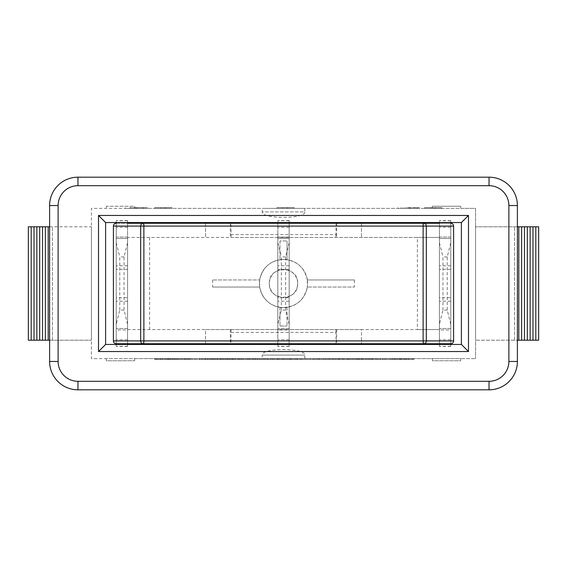 <?xml version="1.0" encoding="UTF-8"?>
<svg xmlns="http://www.w3.org/2000/svg" width="567" height="567" viewBox="0 0 567 567"><rect width="100%" height="100%" fill="white"/><g stroke="black" fill="none" stroke-linecap="round" stroke-linejoin="round"><path stroke-width="0.43" stroke-dasharray="2.83 2.13" d="M116.235 237.077L116.235 329.923L116.235 220.591L116.235 237.077L127.575 237.077L127.575 220.591L127.575 237.077L116.235 237.077M116.235 301.219L116.235 265.781L116.235 301.219L127.575 301.219L127.575 265.781L127.575 301.219M116.235 297.675L116.235 269.325L116.235 297.675L127.575 297.675L127.575 269.325L127.575 297.675M116.235 329.923L116.235 346.409L116.235 329.923L127.575 329.923L127.575 346.409L127.575 329.923L116.235 329.923M127.575 324.253L124.031 310.078L124.031 256.922L127.575 242.747L127.575 328.506L116.235 328.506L127.575 328.506L127.575 237.077L127.575 238.494L116.235 238.494L127.575 238.494L127.575 242.747M124.031 310.078L119.779 310.078L116.235 324.253M124.031 256.922L119.779 256.922L119.779 310.078M116.235 242.747L119.779 256.922M231.053 234.596L231.053 237.431L127.575 237.431L127.575 329.569L417.404 329.569L417.404 237.431L127.575 237.431L127.575 329.569L205.537 329.569L205.537 343.744L116.235 343.744L116.235 223.256L127.575 223.256L127.575 343.744L116.235 343.744L127.575 343.744L127.575 223.256L116.235 223.256A2.835 2.835 0 0 0 113.4 226.091L113.4 340.909A2.835 2.835 0 0 0 116.235 343.744L116.235 223.256L336.089 223.256L335.947 234.596L231.053 234.596L230.911 223.256M277.83 237.077L277.83 329.923L277.83 220.591L277.83 237.077L289.17 237.077L289.17 220.591L289.17 237.077L277.83 237.077M277.83 301.219L277.83 265.781L277.83 301.219L289.17 301.219L289.17 265.781L289.17 301.219M277.83 297.675L277.83 269.325L277.83 297.675L289.17 297.675L289.17 269.325L289.17 297.675M277.83 329.923L277.83 346.409L277.83 329.923L289.17 329.923L289.17 346.409L289.17 329.923L277.83 329.923M289.17 324.253L285.626 310.078L285.626 256.922L289.17 242.747L289.17 328.506L277.83 328.506L289.17 328.506L289.17 237.077L289.17 238.494L277.83 238.494L289.17 238.494L289.17 242.747M285.626 310.078L281.374 310.078L277.83 324.253M285.626 256.922L281.374 256.922L281.374 310.078M277.83 242.747L281.374 256.922M277.83 343.744L277.83 223.256L289.17 223.256L289.17 343.744L277.83 343.744L289.17 343.744L277.83 343.744L277.83 223.256L289.17 223.256L277.83 223.256M439.425 237.077L439.425 329.923L439.425 220.591L439.425 237.077L450.765 237.077L450.765 220.591L450.765 237.077L439.425 237.077M439.425 301.219L439.425 265.781L439.425 301.219L450.765 301.219L450.765 265.781L450.765 301.219M439.425 297.675L439.425 269.325L439.425 297.675L450.765 297.675L450.765 269.325L450.765 297.675M439.425 329.923L439.425 346.409L439.425 329.923L450.765 329.923L450.765 346.409L450.765 329.923L439.425 329.923M450.765 324.253L447.221 310.078L447.221 256.922L450.765 242.747L450.765 328.506L439.425 328.506L450.765 328.506L450.765 237.077L450.765 238.494L439.425 238.494L450.765 238.494L450.765 242.747M447.221 310.078L442.969 310.078L439.425 324.253M447.221 256.922L442.969 256.922L442.969 310.078M439.425 242.747L442.969 256.922M439.425 343.744L439.425 223.256L450.765 223.256L450.765 343.744L439.425 343.744L450.765 343.744A2.835 2.835 0 0 0 453.6 340.909L453.6 226.091A2.835 2.835 0 0 0 450.765 223.256L439.425 223.256L439.425 343.744M304.762 223.256L262.238 223.256L304.762 223.256M304.762 222.547L262.238 222.547L304.762 222.547M304.762 344.452L262.238 344.452L304.762 344.452M304.762 343.744L262.238 343.744M354.375 279.956L307.335 279.956L354.375 279.956L354.375 287.044L307.335 287.044L354.375 287.044M307.335 279.956L307.335 287.044A24.098 24.098 0 0 0 285.279 259.466A24.098 24.098 0 0 0 259.402 283.5A24.098 24.098 0 0 0 281.721 307.534A24.098 24.098 0 0 0 307.335 287.044C304.408 299.808 296.463 306.655 283.5 307.597L287.044 307.597L279.956 307.597L279.956 326.025L279.956 307.597L283.5 307.597C270.537 306.655 262.592 299.808 259.665 287.044L212.625 287.044L259.665 287.044L259.665 279.956L212.625 279.956L259.665 279.956C262.592 267.192 270.537 260.345 283.5 259.402L279.956 259.402L287.044 259.402L287.044 240.975L287.044 259.402L283.5 259.402C296.463 260.345 304.408 267.192 307.335 279.956M212.625 279.956L212.625 287.044M279.956 240.975L279.956 259.402L279.956 240.975L287.044 240.975L279.956 240.975M287.044 307.597L287.044 326.025L287.044 307.597M279.956 326.025L287.044 326.025L279.956 326.025M149.596 329.569L149.596 237.431M269.325 283.5A14.175 14.175 0 0 0 283.5 297.675A14.175 14.175 0 0 0 297.675 283.5C298.54 301.786 268.46 301.786 269.325 283.5C268.46 265.214 298.54 265.214 297.675 283.5A14.175 14.175 0 0 0 283.5 269.325A14.175 14.175 0 0 0 269.325 283.5M336.089 223.256L450.765 223.256L450.765 343.744L230.911 343.744L231.053 332.404L335.947 332.404L336.089 343.744M230.911 343.744L205.537 343.744L205.537 329.569L361.462 329.569L361.462 343.744L361.462 329.569L439.425 329.569L439.425 237.431L231.053 237.431M361.462 223.256L361.462 237.431L361.462 223.256M304.762 208.373L304.762 211.916L262.238 211.916C261.21 219.202 305.79 219.202 304.762 211.916L262.238 211.916L262.238 208.373L304.762 208.373L262.238 208.373M304.762 358.627L304.762 355.084C305.79 347.798 261.21 347.798 262.238 355.084L304.762 355.084L262.238 355.084L262.238 358.627L304.762 358.627L262.238 358.627M230.344 223.256L230.344 237.431M231.053 329.569L231.053 332.404M335.947 329.569L335.947 332.404M230.344 329.569L230.344 343.744M417.404 329.569L439.425 329.569L439.425 237.431L417.404 237.431M205.537 223.256L205.537 237.431L205.537 223.256M335.947 234.596L335.947 237.431M336.656 223.256L336.656 237.431M336.656 329.569L336.656 343.744M106.312 358.627L106.312 360.754L134.662 360.754L134.662 358.627L106.312 358.627L106.312 360.754L134.662 360.754L134.662 358.627L432.337 358.627L432.337 360.754L460.688 360.754L460.688 358.627L432.337 358.627L432.337 360.754L460.688 360.754L460.688 358.627L475.571 358.627L91.429 358.627L91.429 208.373L475.571 208.373L475.571 358.627L475.571 208.373L460.688 208.373L460.688 206.246L432.337 206.246L432.337 208.373L432.337 206.246L460.688 206.246L460.688 208.373L134.662 208.373L134.662 206.246L106.312 206.246L106.312 208.373L106.312 206.246L134.662 206.246L134.662 208.373L91.429 208.373L91.429 358.627L106.312 358.627M184.856 358.627L176.869 358.627L189.605 358.627L184.856 358.627L184.856 359.336L176.869 359.336L189.605 359.336L184.856 359.336L184.856 358.627L179.087 358.627L184.856 358.627L184.856 359.336L184.856 358.627M349.18 358.627L337.897 358.627L349.18 358.627L349.18 359.336L337.897 359.336L349.18 359.336M392.173 358.627L401.812 358.627L391.542 358.627L394.526 358.627L392.173 358.627L392.173 359.336L401.812 359.336L392.173 359.336M280.863 358.627L291.75 358.627L280.863 358.627L280.863 359.336L291.75 359.336L280.863 359.336L280.863 358.627M255.646 358.627L270.246 358.627L255.646 358.627L270.246 358.627L255.646 358.627L255.646 359.336L264.25 359.336L249.657 359.336L270.246 359.336L255.646 359.336L270.246 359.336L255.646 359.336L255.646 358.627L255.646 359.336M232.123 358.627L223.937 358.627L232.123 358.627L232.123 359.336L225.907 359.336L232.123 359.336M209.769 358.627L199.471 358.627L209.769 358.627L209.769 359.336L199.471 359.336L209.769 359.336L209.747 358.627L209.769 359.336M199.471 358.627L199.471 359.336M175.068 358.627L166.939 358.627L176.968 358.627L175.068 358.627L175.068 359.336L168.838 359.336L177.244 359.336L166.939 359.336L175.068 359.336M286.859 358.627L297.746 358.627L286.859 358.627L286.859 359.336L297.746 359.336L286.859 359.336L286.859 358.627M238.119 358.627L229.933 358.627L238.119 358.627L238.119 359.336L231.903 359.336L238.119 359.336M215.765 358.627L205.46 358.627L215.765 358.627L215.765 359.336L205.46 359.336L215.765 359.336L215.765 358.627M205.46 358.627L205.46 359.336M175.012 358.627L166.882 358.627L176.911 358.627L175.012 358.627L175.012 359.336L168.789 359.336L177.188 359.336L166.882 359.336L175.012 359.336M285.073 358.627L271.288 358.627L285.073 358.627L271.288 358.627L285.073 358.627L285.073 359.336L271.288 359.336L285.073 359.336L271.288 359.336L285.073 359.336L285.073 358.627M241.23 358.627L255.497 358.627L241.23 358.627L255.497 358.627L241.23 358.627L241.23 359.336L255.497 359.336L241.23 359.336L255.497 359.336L241.23 359.336L241.23 358.627M227.877 358.627L217.572 358.627L227.877 358.627L227.877 359.336L217.572 359.336L227.877 359.336L227.849 358.627L227.877 359.336M217.572 358.627L217.799 359.336L257.425 359.336L217.586 359.336L217.572 358.627L257.425 358.627L217.586 358.627L217.572 359.336L217.586 358.627M184.14 358.627L192.745 358.627L178.151 358.627L192.745 358.627L178.151 358.627L184.14 358.627L184.14 359.336L192.745 359.336L178.151 359.336L192.745 359.336L178.151 359.336L184.14 359.336L184.14 358.627M164.912 358.627L154.607 358.627L164.912 358.627L164.912 359.336L154.607 359.336L164.912 359.336L164.912 358.627M154.607 358.627L154.607 359.336M346.643 358.627L332.546 358.627L348.379 358.627L336.621 358.627L346.643 358.627L346.643 359.336L332.546 359.336L346.643 359.336M308.476 358.627L317.548 358.627L308.476 358.627L308.476 359.336L317.548 359.336L308.476 359.336M272.373 358.627L283.656 358.627L268.212 358.627L272.373 358.627L272.252 359.336L277.738 359.336L270.402 359.336L283.656 359.336L272.373 359.336M385.418 358.627L356.735 358.627L385.418 358.627L385.482 359.336L356.735 359.336L385.418 359.336M411.075 358.627L155.925 358.627L411.075 358.627L411.075 359.336L155.925 359.336L411.075 359.336L411.075 358.627M405.469 358.627L392.449 358.627L408.304 358.627L405.469 358.627L405.469 359.336L392.449 359.336L408.304 359.336L405.469 359.336L405.469 358.627M352.121 358.627L314.401 358.627L352.121 358.627L352.121 359.336L373.086 359.336L314.401 359.336L352.121 359.336M287.015 358.627L310.447 358.627L287.015 358.627L286.718 359.336L310.447 359.336L287.015 359.336M319.71 358.627L333.353 358.627L319.71 358.627L319.71 359.336L323.764 359.336L318.76 359.336L333.353 359.336L319.71 359.336M348.974 358.627L367.898 358.627L348.974 358.627L348.974 359.336L367.898 359.336L348.974 359.336M175.153 358.627L166.967 358.627L175.153 358.627L175.153 359.336L168.938 359.336L175.153 359.336M211.002 358.627L207.175 358.627L212.916 358.627L211.002 358.627L211.002 359.336L207.175 359.336L212.916 359.336L211.002 359.336L211.002 358.627M231.938 358.627L240.273 358.627L229.933 358.627L231.938 358.627L231.938 359.336L238.239 359.336L230.273 359.336L240.273 359.336L231.938 359.336M160.142 358.627L156.322 358.627L162.056 358.627L160.142 358.627L160.142 359.336L156.322 359.336L162.056 359.336L160.142 359.336L160.142 358.627M219.833 358.627L228.161 358.627L217.82 358.627L219.833 358.627L219.833 359.336L226.127 359.336L218.167 359.336L228.161 359.336L219.833 359.336M160.199 358.627L156.372 358.627L162.112 358.627L160.199 358.627L160.199 359.336L156.372 359.336L162.112 359.336L160.199 359.336L160.199 358.627M184.197 358.627L192.801 358.627L178.208 358.627L184.197 358.627L184.197 359.336L192.801 359.336L184.197 359.336M213.837 358.627L222.165 358.627L211.824 358.627L213.837 358.627L213.837 359.336L220.138 359.336L212.171 359.336L222.165 359.336L213.837 359.336M235.241 358.627L249.501 358.627L235.241 358.627L235.241 359.336L249.501 359.336L235.241 359.336M279.084 358.627L265.299 358.627L279.084 358.627L279.084 359.336L265.299 359.336L279.084 359.336M383.001 358.627L390.224 358.627L383.001 358.627L383.001 359.336L377.863 359.336L390.224 359.336L383.001 359.336L383.001 358.627M405.688 358.627L414.016 358.627L403.683 358.627L405.688 358.627L405.688 359.336L411.989 359.336L404.023 359.336L414.016 359.336L405.688 359.336M159.972 358.627L176.195 358.627L159.972 358.627L159.972 359.336L176.195 359.336L159.972 359.336L159.972 358.627L159.979 359.336M136.321 208.373L147.519 208.373L125.236 208.373L136.321 208.373L136.321 207.664L143.04 207.664L129.857 207.664L147.519 207.664L136.321 207.664M294.202 208.373L276.916 208.373L294.202 208.373L294.202 207.664L276.916 207.664L294.202 207.664L294.202 208.373M441.899 208.373L424.612 208.373L441.899 208.373L441.899 207.664L424.612 207.664L441.899 207.664L441.899 208.373M405.859 208.373L419.325 208.373L398.133 208.373L405.859 208.373L405.859 207.664L419.325 207.664L405.859 207.664M171.985 208.373L154.699 208.373L171.985 208.373L171.985 207.664L154.699 207.664L171.985 207.664L171.985 208.373M165.557 208.373L165.557 207.664L165.557 208.373M164.664 208.373L164.664 207.664M160.993 208.373L160.993 207.664L160.993 208.373M154.699 208.373L154.699 207.664L154.699 208.373M414.704 208.373L402.613 208.373L402.613 207.664L402.613 208.373L414.704 208.373L414.704 207.664M416.972 208.373L416.972 207.664M419.325 208.373L419.325 207.664M414.47 208.373L414.47 207.664M402.613 208.373L402.613 207.664L402.613 208.373M416.915 208.373L416.915 207.664M417.17 208.373L417.17 207.664L417.17 208.373M398.133 208.373L398.133 207.664L398.133 208.373M435.463 208.373L435.463 207.664L435.463 208.373M434.577 208.373L434.577 207.664M430.899 208.373L430.899 207.664L430.899 208.373M424.612 208.373L424.612 207.664L424.612 208.373M287.767 208.373L287.767 207.664L287.767 208.373M286.881 208.373L286.881 207.664M283.202 208.373L283.202 207.664L283.202 208.373M276.916 208.373L276.916 207.664L276.916 208.373M129.857 208.373L143.04 208.373L129.857 208.373L129.857 207.664M143.04 208.373L143.04 207.664M143.331 208.373L143.331 207.664M147.519 208.373L147.519 207.664L147.519 208.373M125.236 208.373L125.236 207.664M49.612 226.8L91.429 226.8L91.429 340.2L91.429 226.8L28.35 226.8L28.35 340.2L91.429 340.2L49.612 340.2M31.185 340.2L31.185 226.8M34.02 340.2L34.02 226.8M36.855 340.2L36.855 226.8M39.69 340.2L39.69 226.8M42.525 340.2L42.525 226.8M45.36 340.2L45.36 226.8M48.195 340.2L48.195 226.8M52.469 340.2L52.469 226.8L52.469 340.2M517.388 226.8L475.571 226.8L538.65 226.8L538.65 340.2L475.571 340.2L517.388 340.2M475.571 226.8L475.571 340.2L475.571 226.8M535.815 340.2L535.815 226.8M532.98 340.2L532.98 226.8M530.145 340.2L530.145 226.8M527.31 340.2L527.31 226.8M524.475 340.2L524.475 226.8M521.64 340.2L521.64 226.8M518.805 340.2L518.805 226.8M514.531 340.2L514.531 226.8L514.531 340.2M289.17 223.256L289.17 343.744M344.906 359.336L337.996 359.336L349.789 359.336L344.906 359.336L344.906 358.627L342.872 358.627L342.872 359.336M342.872 358.627L337.996 358.627L337.996 359.336M337.996 358.627L340.016 358.627L340.016 359.336M340.016 358.627L343.942 358.627L343.942 359.336M343.942 358.627L347.869 358.627L347.869 359.336M347.869 358.627L349.789 358.627L349.789 359.336M349.789 358.627L344.906 358.627M179.087 358.627L179.087 359.336M176.869 358.627L176.869 359.336L176.869 358.627M182.702 358.627L187.996 358.627L185.267 358.627L185.267 359.336L187.996 359.336L182.702 359.336L185.267 359.336L185.267 358.627L182.702 358.627L182.702 359.336M187.117 358.627L187.117 359.336L187.117 358.627M189.605 358.627L189.605 359.336L189.605 358.627M337.897 358.627L337.897 359.336M348.96 358.627L348.96 359.336M347.302 358.627L347.302 359.336M339.64 358.627L339.64 359.336M347.486 358.627L347.486 359.336M394.15 358.627L399.196 358.627L394.15 358.627L394.15 359.336M399.196 358.627L399.196 359.336M393.519 358.627L399.841 358.627L393.519 358.627L393.519 359.336M399.841 358.627L399.841 359.336M401.174 358.627L401.174 359.336M398.863 358.627L398.863 359.336M401.812 358.627L401.812 359.336M391.542 358.627L391.542 359.336M394.526 358.627L394.526 359.336M287.164 358.627L287.164 359.336M291.75 358.627L291.75 359.336L291.75 358.627M254.151 359.336L259.452 359.336L254.151 359.336L254.151 358.627L259.452 358.627L256.716 358.627L256.716 359.336M256.716 358.627L254.151 358.627M255.873 358.627L255.873 359.336M259.452 358.627L259.452 359.336M257.879 358.627L257.879 359.336M264.25 358.627L264.25 359.336M261.897 358.627L261.897 359.336M260.09 358.627L260.09 359.336M253.555 358.627L253.555 359.336M251.84 358.627L251.84 359.336M249.657 358.627L249.657 359.336M225.907 358.627L225.907 359.336M229.025 359.336L223.937 359.336L229.025 359.336L229.025 358.627M234.1 358.627L234.1 359.336M223.937 358.627L223.937 359.336M207.777 358.627L207.777 359.336M201.795 358.627L201.795 359.336M199.825 358.627L199.825 359.336M202.128 358.627L202.128 359.336M169.136 358.627L175.274 358.627L169.136 358.627L169.136 359.336M175.274 358.627L175.274 359.336M174.345 358.627L174.345 359.336M170.816 358.627L170.816 359.336M168.838 358.627L168.838 359.336M177.244 358.627L177.244 359.336M166.939 358.627L166.939 359.336M176.968 358.627L176.968 359.336M293.16 358.627L293.16 359.336M297.746 358.627L297.746 359.336L297.746 358.627M260.14 359.336L265.441 359.336L260.14 359.336L265.441 359.336L260.14 359.336L260.14 358.627L265.441 358.627L262.712 358.627L262.712 359.336L262.712 358.627L260.14 358.627L260.14 359.336M261.862 358.627L261.862 359.336L261.862 358.627L265.441 358.627L265.441 359.336L265.441 358.627L261.862 358.627M263.875 358.627L263.875 359.336L263.875 358.627M261.642 358.627L261.642 359.336L261.642 358.627M270.246 358.627L270.246 359.336L270.246 358.627M267.893 358.627L267.893 359.336L267.893 358.627M266.086 358.627L266.086 359.336L266.086 358.627M259.544 358.627L259.544 359.336L259.544 358.627M257.836 358.627L257.836 359.336L257.836 358.627M231.903 358.627L231.903 359.336M240.096 358.627L240.096 359.336M229.933 358.627L229.933 359.336L229.933 358.627M213.766 358.627L213.766 359.336M207.791 358.627L207.791 359.336M205.821 358.627L205.821 359.336M215.743 358.627L215.743 359.336M208.124 358.627L208.124 359.336M169.079 358.627L175.217 358.627L169.079 358.627L169.079 359.336M175.217 358.627L175.217 359.336M174.289 358.627L174.289 359.336M170.759 358.627L170.759 359.336M168.789 358.627L168.789 359.336M177.188 358.627L177.188 359.336M166.882 358.627L166.882 359.336M176.911 358.627L176.911 359.336M271.288 358.627L271.288 359.336L271.288 358.627M284.811 358.627L284.811 359.336L284.811 358.627M282.784 358.627L282.784 359.336L282.784 358.627M273.414 358.627L273.414 359.336L273.414 358.627M283.011 358.627L283.011 359.336L283.011 358.627M243.47 358.627L243.47 359.336L243.47 358.627M248.339 358.627L248.339 359.336L248.339 358.627M253.392 358.627L253.392 359.336L253.392 358.627M255.497 358.627L255.497 359.336L255.497 358.627M249.388 358.627L249.388 359.336L249.388 358.627M247.262 358.627L247.262 359.336L247.262 358.627M225.879 358.627L225.879 359.336M219.904 358.627L219.904 359.336M217.926 358.627L217.926 359.336M220.237 358.627L220.237 359.336M182.645 359.336L187.946 359.336L182.645 359.336L187.946 359.336L182.645 359.336L182.645 358.627L187.946 358.627L185.211 358.627L185.211 359.336L185.211 358.627L182.645 358.627L182.645 359.336M184.367 358.627L184.367 359.336L184.367 358.627L187.946 358.627L187.946 359.336L187.946 358.627L184.367 358.627M186.373 358.627L186.359 359.336M192.745 358.627L192.745 359.336L192.745 358.627M190.392 358.627L190.392 359.336L190.392 358.627M188.584 358.627L188.584 359.336L188.584 358.627M182.05 358.627L182.05 359.336L182.05 358.627M180.334 358.627L180.334 359.336L180.334 358.627M178.151 358.627L178.151 359.336L178.151 358.627M162.913 358.627L162.913 359.336M156.939 358.627L156.939 359.336M154.961 358.627L154.961 359.336M164.891 358.627L164.891 359.336M157.272 358.627L157.272 359.336M332.546 358.627L332.546 359.336M332.978 358.627L332.978 359.336L321.794 359.336L332.971 359.336L332.971 358.627L321.794 358.627L321.794 359.336L321.794 358.627L332.971 358.627M348.379 358.627L348.379 359.336M348.287 358.627L348.287 359.336M348.258 358.627L348.258 359.336M344.169 358.627L344.169 359.336M344.261 358.627L344.261 359.336M336.621 358.627L336.621 359.336M342.645 358.627L342.645 359.336M313.246 358.627L313.246 359.336M317.548 358.627L317.548 359.336M312.778 358.627L312.778 359.336M272.252 358.627L272.252 359.336M277.738 358.627L277.738 359.336M274.754 358.627L274.754 359.336M274.612 358.627L274.612 359.336M270.402 358.627L270.402 359.336M283.656 358.627L283.656 359.336L283.649 358.627M283.564 358.627L283.564 359.336M279.524 358.627L279.524 359.336M279.616 358.627L279.616 359.336M274.393 358.627L274.393 359.336M277.298 358.627L277.298 359.336M282.104 358.627L282.104 359.336M268.212 358.627L268.212 359.336M268.361 358.627L268.361 359.336M362.193 359.336L369.641 359.336L361.484 359.336L362.193 359.336L362.193 358.627L361.484 358.627L369.641 358.627L362.193 358.627M368.734 358.627L368.734 359.336M369.641 358.627L369.641 359.336M361.484 358.627L361.498 359.336L361.484 358.627M371.711 358.627L371.711 359.336M366.693 358.627L366.693 359.336M361.342 358.627L361.342 359.336M370.542 358.627L370.542 359.336M372.179 358.627L372.179 359.336M376.523 358.627L376.523 359.336M380.875 358.627L380.875 359.336M155.925 358.627L155.925 359.336L155.925 358.627M394.589 358.627L400.337 358.627L394.575 358.627L394.589 359.336M399.884 358.627L399.884 359.336M400.337 358.627L400.337 359.336M401.372 358.627L401.372 359.336M397.474 358.627L397.474 359.336M394.795 358.627L394.795 359.336M400.791 358.627L400.791 359.336M401.606 358.627L401.606 359.336M403.782 358.627L403.782 359.336M405.958 358.627L405.958 359.336M257.425 358.627L257.425 359.336M229.174 358.627L229.174 359.336M255.107 358.627L255.107 359.336M231.697 358.627L231.697 359.336M229.38 358.627L229.38 359.336M252.79 358.627L252.79 359.336M250.472 358.627L250.472 359.336M227.062 358.627L227.062 359.336M224.745 358.627L224.745 359.336M248.155 358.627L248.155 359.336M245.837 358.627L245.837 359.336M368.614 358.627L316.103 358.627L371.385 358.627L368.614 358.627L368.614 359.336M327.726 359.336L359.762 359.336L327.726 359.336L327.726 358.627L359.762 358.627L327.726 358.627L327.726 359.336M359.762 358.627L359.762 359.336L359.762 358.627M361.462 358.627L361.462 359.336M326.025 358.627L326.025 359.336M286.718 358.627L286.718 359.336M290.743 358.627L290.743 359.336M290.106 358.627L290.106 359.336M291.615 358.627L291.615 359.336M296.711 358.627L296.711 359.336M300.241 358.627L300.241 359.336M300.113 358.627L300.113 359.336M300.269 358.627L300.269 359.336L300.269 358.627M301.417 358.627L301.417 359.336M306.081 358.627L306.081 359.336M310.447 358.627L310.447 359.336M302.027 358.627L302.027 359.336M297.115 358.627L297.115 359.336M297.349 358.627L297.349 359.336M297.051 358.627L297.051 359.336L297.051 358.627M291.955 358.627L291.955 359.336M323.764 358.627L323.764 359.336M318.76 358.627L318.76 359.336M319.505 358.627L319.505 359.336M333.353 358.627L333.353 359.336M332.574 358.627L332.574 359.336M327.974 358.627L327.974 359.336M323.92 358.627L323.92 359.336M353.744 358.627L353.744 359.336M357.968 358.627L357.968 359.336M356.09 358.627L356.09 359.336M361.81 358.627L361.81 359.336M363.688 358.627L363.688 359.336M367.898 358.627L367.898 359.336M363.114 358.627L363.114 359.336M358.904 358.627L358.904 359.336M361.122 358.627L361.122 359.336M355.389 358.627L355.389 359.336M353.17 358.627L353.17 359.336M168.938 358.627L168.938 359.336M172.056 359.336L166.967 359.336L172.056 359.336L172.056 358.627M177.131 358.627L177.131 359.336M166.967 358.627L166.967 359.336M207.175 358.627L207.175 359.336L207.175 358.627M211.675 358.627L211.675 359.336M212.916 358.627L212.916 359.336L212.916 358.627M238.239 358.627L238.239 359.336M232.073 358.627L232.073 359.336M230.273 358.627L230.273 359.336M231.783 358.627L231.783 359.336M239.536 358.627L239.536 359.336L239.536 358.627M233.32 358.627L233.32 359.336M232.477 358.627L232.477 359.336M240.273 358.627L240.273 359.336M156.322 358.627L156.322 359.336L156.322 358.627M160.822 358.627L160.822 359.336M162.056 358.627L162.056 359.336L162.056 358.627M226.127 358.627L226.127 359.336M219.961 358.627L219.961 359.336M218.167 358.627L218.167 359.336M219.677 358.627L219.677 359.336M227.424 358.627L227.424 359.336L227.424 358.627M221.208 358.627L221.208 359.336M220.365 358.627L220.365 359.336M228.161 358.627L228.161 359.336M217.82 358.627L217.82 359.336M156.372 358.627L156.372 359.336L156.372 358.627M160.879 358.627L160.879 359.336M162.112 358.627L162.112 359.336L162.112 358.627M184.424 358.627L184.424 359.336M187.996 358.627L187.996 359.336M186.43 358.627L186.43 359.336M192.801 358.627L192.801 359.336M190.448 358.627L190.448 359.336M188.641 358.627L188.641 359.336M182.106 358.627L182.106 359.336M180.391 358.627L180.391 359.336M178.208 358.627L178.208 359.336M220.138 358.627L220.138 359.336M213.965 358.627L213.965 359.336M212.171 358.627L212.171 359.336M213.681 358.627L213.681 359.336M221.428 358.627L221.428 359.336L221.428 358.627M215.212 358.627L215.212 359.336M214.369 358.627L214.369 359.336M222.165 358.627L222.165 359.336M211.824 358.627L211.824 359.336M237.474 358.627L237.474 359.336M242.35 358.627L242.35 359.336M247.396 358.627L247.396 359.336M249.501 358.627L249.501 359.336M243.392 358.627L243.392 359.336M241.266 358.627L241.266 359.336M265.299 358.627L265.299 359.336M278.822 358.627L278.822 359.336M276.788 358.627L276.788 359.336M267.426 358.627L267.426 359.336M277.015 358.627L277.015 359.336M377.863 358.627L377.863 359.336L377.863 358.627M390.224 358.627L390.224 359.336L390.224 358.627M385.071 358.627L385.071 359.336L385.071 358.627M411.989 358.627L411.989 359.336M405.816 358.627L405.816 359.336M404.023 358.627L404.023 359.336M405.533 358.627L405.533 359.336M413.279 358.627L413.279 359.336L413.279 358.627M407.063 358.627L407.063 359.336M406.22 358.627L406.22 359.336M414.016 358.627L414.016 359.336M403.683 358.627L403.683 359.336M162.417 358.627L162.417 359.336L162.417 358.627L172.191 358.627L172.191 359.336L172.184 358.627L162.417 358.627L162.417 359.336L162.417 358.627M174.707 358.627L174.707 359.336M169.519 358.627L169.519 359.336M170.979 358.627L170.979 359.336M176.195 358.627L176.195 359.336M173.148 358.627L173.148 359.336M166.599 358.627L166.599 359.336M329.03 358.627L323.672 358.627L329.03 358.627L329.03 359.336L323.672 359.336L329.03 359.336M331 358.627L331 359.336M323.672 358.627L323.672 359.336L323.672 358.627M328.853 358.627L328.853 359.336M330.072 358.627L330.072 359.336M357.231 359.336L366.098 359.336L357.231 359.336L357.231 358.627L366.098 358.627L366.098 359.336L366.098 358.627L359.109 358.627L359.109 359.336L359.109 358.627L365.623 358.627L365.623 359.336L365.623 358.627L359.109 358.627L359.109 359.336L359.109 358.627L366.098 358.627L366.098 359.336L366.098 358.627L357.231 358.627L357.231 359.336M105.604 344.452L105.604 222.547L461.396 222.547L461.396 344.452L105.604 344.452M517.388 361.462A28.35 28.35 0 0 1 489.037 389.812L77.963 389.812A28.35 28.35 0 0 1 49.612 361.462L49.612 205.537A28.35 28.35 0 0 1 77.963 177.188L489.037 177.188A28.35 28.35 0 0 1 517.388 205.537L517.388 361.462M127.575 346.281L116.235 346.281M127.575 339.725L116.235 339.725M127.575 227.275L116.235 227.275M127.575 220.719L116.235 220.719M289.17 346.281L277.83 346.281M289.17 339.725L277.83 339.725M289.17 227.275L277.83 227.275M289.17 220.719L277.83 220.719M450.765 346.281L439.425 346.281M450.765 339.725L439.425 339.725M450.765 227.275L439.425 227.275M450.765 220.719L439.425 220.719M409.65 208.373L409.65 207.664M410.593 208.373L410.593 207.664M411.252 208.373L411.252 207.664M404.42 208.373L404.42 207.664M409.076 208.373L409.076 207.664M409.041 208.373L409.041 207.664M401.032 208.373L401.032 207.664M137.186 208.373L137.186 207.664M135.974 208.373L135.974 207.664M134.911 208.373L134.911 207.664M343.9 358.627L343.9 359.336L343.885 358.627M343.928 358.627L343.928 359.336M343.751 358.627L343.751 359.336M396.68 358.627L396.694 359.336L396.68 358.627M396.631 358.627L396.631 359.336M396.645 358.627L396.645 359.336M283.826 358.627L283.826 359.336M289.007 358.627L289.007 359.336M288.801 358.627L288.801 359.336M257.808 358.627L257.808 359.336M226.899 358.627L226.899 359.336M228.997 358.627L228.997 359.336M225.482 358.627L225.482 359.336M203.461 358.627L203.461 359.336M204.836 358.627L204.836 359.336M204.885 358.627L204.885 359.336M205.148 358.627L205.148 359.336M172.24 358.627L172.24 359.336M172.311 358.627L172.311 359.336L172.304 358.627M172.418 358.627L172.418 359.336M172.63 358.627L172.63 359.336M172.361 358.627L172.361 359.336L172.361 358.627M168.619 358.627L168.619 359.336M172.538 358.627L172.538 359.336M289.815 358.627L289.815 359.336M294.996 358.627L294.996 359.336M294.797 358.627L294.797 359.336M289.638 358.627L289.638 359.336M263.804 358.627L263.804 359.336L263.804 358.627M232.888 358.627L232.888 359.336M234.993 358.627L234.993 359.336M235.014 358.627L235.014 359.336M231.478 358.627L231.478 359.336M209.457 358.627L209.457 359.336M210.832 358.627L210.832 359.336M210.881 358.627L210.881 359.336M211.144 358.627L211.144 359.336M172.255 358.627L172.255 359.336M172.574 358.627L172.574 359.336M168.562 358.627L168.562 359.336M172.481 358.627L172.481 359.336M278.624 358.627L278.624 359.336L278.61 358.627M278.659 358.627L278.659 359.336L278.659 358.627M278.447 358.627L278.447 359.336L278.447 358.627M247.524 358.627L247.524 359.336L247.524 358.627M249.175 358.627L249.175 359.336L249.175 358.627M221.562 358.627L221.562 359.336M222.944 358.627L222.944 359.336M222.994 358.627L222.994 359.336M223.249 358.627L223.249 359.336M186.302 358.627L186.302 359.336L186.302 358.627M158.597 358.627L158.597 359.336M160.029 358.627L160.029 359.336M160.291 358.627L160.291 359.336M339.137 358.627L339.137 359.336M335.033 358.627L335.033 359.336M341.809 358.627L341.809 359.336M341.873 358.627L341.873 359.336M338.683 358.627L338.683 359.336M339.165 358.627L339.165 359.336M272.344 358.627L272.344 359.336M274.704 358.627L274.704 359.336M277.22 358.627L277.22 359.336M277.065 358.627L277.065 359.336M277.894 358.627L277.894 359.336M274.584 358.627L274.584 359.336M362.795 358.627L362.795 359.336M362.1 358.627L362.1 359.336M382.647 358.627L382.647 359.336M375.404 358.627L375.404 359.336M372.625 358.627L372.625 359.336M361.073 358.627L361.073 359.336M358.301 358.627L358.301 359.336M356.792 358.627L356.792 359.336M359.57 358.627L359.57 359.336M376.431 358.627L376.431 359.336M377.126 358.627L377.126 359.336M380.025 358.627L380.025 359.336M380.712 358.627L380.712 359.336M394.738 358.627L394.738 359.336M395.284 358.627L395.284 359.336L395.284 358.627M395.433 358.627L395.433 359.336L395.433 358.627M404.746 358.627L404.746 359.336L404.746 358.627M401.968 358.627L401.968 359.336M392.662 358.627L392.662 359.336M392.506 358.627L392.506 359.336M404.051 358.627L404.051 359.336M406.163 358.627L406.163 359.336M408.24 358.627L408.24 359.336M350.895 358.627L350.895 359.336M318.874 358.627L318.874 359.336M336.592 358.627L336.592 359.336M369.84 358.627L369.84 359.336M317.648 358.627L317.648 359.336M335.366 358.627L335.366 359.336M290.403 358.627L290.403 359.336M295.776 358.627L295.776 359.336M169.93 358.627L169.93 359.336M172.028 358.627L172.028 359.336M168.512 358.627L168.512 359.336M234.936 358.627L234.936 359.336L234.944 358.627M234.908 358.627L234.908 359.336M235.425 358.627L235.425 359.336M239.033 358.627L239.033 359.336M222.824 358.627L222.824 359.336L222.838 358.627M222.803 358.627L222.803 359.336M223.313 358.627L223.313 359.336M226.928 358.627L226.928 359.336M216.828 358.627L216.828 359.336L216.842 358.627M216.807 358.627L216.807 359.336M217.317 358.627L217.317 359.336M220.932 358.627L220.932 359.336M241.528 358.627L241.528 359.336M243.179 358.627L243.179 359.336M272.628 358.627L272.628 359.336L272.614 358.627M272.663 358.627L272.663 359.336M272.451 358.627L272.451 359.336M408.679 358.627L408.679 359.336L408.658 358.627M409.168 358.627L409.168 359.336M412.783 358.627L412.783 359.336M408.694 358.627L408.694 359.336M168.243 358.627L168.243 359.336M167.655 358.627L167.655 359.336M168.144 358.627L168.144 359.336M173.006 358.627L173.006 359.336M170.702 358.627L170.702 359.336M165.238 358.627L165.238 359.336M325.111 358.627L325.111 359.336L325.111 358.627M325.054 358.627L325.054 359.336M325.019 358.627L325.019 359.336M330.093 358.627L330.093 359.336M127.575 265.781L116.235 265.781M127.575 269.325L116.235 269.325M127.575 346.409L116.235 346.409M127.575 220.591L116.235 220.591M289.17 265.781L277.83 265.781M289.17 269.325L277.83 269.325M289.17 346.409L277.83 346.409M289.17 220.591L277.83 220.591M450.765 265.781L439.425 265.781M450.765 269.325L439.425 269.325M450.765 346.409L439.425 346.409M450.765 220.591L439.425 220.591M385.482 358.627L385.482 359.336M356.735 358.627L356.735 359.336M380.733 358.627L380.733 359.336M394.575 358.627L394.575 359.336M392.449 358.627L392.449 359.336M406.178 358.627L406.178 359.336M408.304 358.627L408.304 359.336M371.385 358.627L371.385 359.336M316.103 358.627L316.103 359.336M373.086 358.627L373.086 359.336M314.401 358.627L314.401 359.336"/><path stroke-width="0.85" d="M439.425 223.256L127.575 223.256M304.762 222.547L304.762 223.256M262.238 344.452L262.238 343.744L304.762 343.744L304.762 344.452M116.235 223.256A2.835 2.835 0 0 0 113.4 226.091L140.673 226.091A2.835 2.544 -90 0 1 143.217 223.256A2.835 0.659 90 0 1 143.876 226.091L423.124 226.091A2.835 0.659 -90 0 1 423.783 223.256A2.835 2.544 90 0 1 426.327 226.091L453.6 226.091A2.835 2.835 0 0 0 450.765 223.256M453.6 226.091L453.6 340.909L426.327 340.909A2.835 2.544 90 0 1 423.783 343.744L450.765 343.744A2.835 2.835 0 0 0 453.6 340.909M113.4 340.909A2.835 2.835 0 0 0 116.235 343.744L143.217 343.744A2.835 2.544 -90 0 1 140.673 340.909L113.4 340.909L113.4 226.091M143.217 343.744L423.783 343.744A2.835 0.659 -90 0 1 423.124 340.909L140.673 340.909L140.673 226.091L143.876 226.091L143.876 340.909A2.835 0.659 90 0 1 143.217 343.744M49.612 340.2L28.35 340.2L28.35 226.8L49.612 226.8M31.185 340.2L31.185 226.8M34.02 340.2L34.02 226.8M36.855 340.2L36.855 226.8M39.69 340.2L39.69 226.8M42.525 340.2L42.525 226.8M45.36 340.2L45.36 226.8M48.195 340.2L48.195 226.8M517.388 340.2L538.65 340.2L538.65 226.8L517.388 226.8M535.815 340.2L535.815 226.8M532.98 340.2L532.98 226.8M530.145 340.2L530.145 226.8M527.31 340.2L527.31 226.8M524.475 340.2L524.475 226.8M521.64 340.2L521.64 226.8M518.805 340.2L518.805 226.8M450.765 343.744L439.425 343.744M127.575 343.744L116.235 343.744M461.396 344.452L105.604 344.452L98.516 351.54L468.484 351.54L461.396 344.452L461.396 222.547L468.484 215.46L98.516 215.46L98.516 351.54M105.604 344.452L105.604 222.547L98.516 215.46M105.604 222.547L461.396 222.547M468.484 351.54L468.484 215.46M49.612 205.537L49.612 361.462A28.35 28.35 0 0 0 77.963 389.812L489.037 389.812A28.35 28.35 0 0 0 517.388 361.462L517.388 205.537A28.35 28.35 0 0 0 489.037 177.188L77.963 177.188A28.35 28.35 0 0 0 49.612 205.537L58.117 205.537A19.845 19.845 0 0 1 77.963 185.692L489.037 185.692A19.845 19.845 0 0 1 508.882 205.537L508.882 361.462A19.845 19.845 0 0 1 489.037 381.308L77.963 381.308A19.845 19.845 0 0 1 58.117 361.462L58.117 205.537M423.124 226.091L426.327 226.091L426.327 340.909L423.124 340.909L423.124 226.091M49.612 361.462L58.117 361.462M77.963 389.812L77.963 381.308M77.963 185.692L77.963 177.188M489.037 389.812L489.037 381.308M489.037 185.692L489.037 177.188M517.388 361.462L508.882 361.462M508.882 205.537L517.388 205.537M262.238 222.547L262.238 223.256"/></g></svg>
